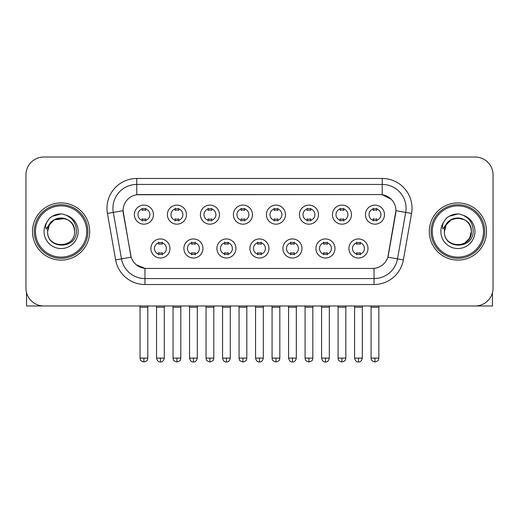 <?xml version="1.0" encoding="UTF-8"?>
<svg xmlns="http://www.w3.org/2000/svg" width="519" height="519" viewBox="0 0 519 519"><rect width="100%" height="100%" fill="white"/><g stroke="black" fill="none" stroke-linecap="round" stroke-linejoin="round"><path stroke-width="0.78" d="M202.961 248.478A9.53 9.53 0 0 1 193.425 258.008A9.53 9.53 0 0 1 183.895 248.478A9.53 9.53 0 0 1 193.425 238.948A9.53 9.53 0 0 1 202.961 248.478M187.469 248.478A5.956 5.956 0 0 0 193.425 254.433A5.956 5.956 0 0 0 199.387 248.478A5.956 5.956 0 0 0 193.425 242.522A5.956 5.956 0 0 0 187.469 248.478M235.963 248.478A9.53 9.53 0 0 1 226.433 258.008A9.53 9.53 0 0 1 216.903 248.478A9.53 9.53 0 0 1 226.433 238.948A9.53 9.53 0 0 1 235.963 248.478M220.478 248.478A5.956 5.956 0 0 0 226.433 254.433A5.956 5.956 0 0 0 232.389 248.478A5.956 5.956 0 0 0 226.433 242.522A5.956 5.956 0 0 0 220.478 248.478M268.972 248.478A9.53 9.53 0 0 1 259.442 258.008A9.53 9.53 0 0 1 249.905 248.478A9.53 9.53 0 0 1 259.442 238.948A9.53 9.53 0 0 1 268.972 248.478M253.48 248.478A5.956 5.956 0 0 0 259.442 254.433A5.956 5.956 0 0 0 265.397 248.478A5.956 5.956 0 0 0 259.442 242.522A5.956 5.956 0 0 0 253.48 248.478M301.98 248.478A9.53 9.53 0 0 1 292.45 258.008A9.53 9.53 0 0 1 282.913 248.478A9.53 9.53 0 0 1 292.45 238.948A9.53 9.53 0 0 1 301.98 248.478M286.488 248.478A5.956 5.956 0 0 0 292.45 254.433A5.956 5.956 0 0 0 298.406 248.478A5.956 5.956 0 0 0 292.45 242.522A5.956 5.956 0 0 0 286.488 248.478M334.989 248.478A9.53 9.53 0 0 1 325.452 258.008A9.53 9.53 0 0 1 315.922 248.478A9.53 9.53 0 0 1 325.452 238.948A9.53 9.53 0 0 1 334.989 248.478M319.496 248.478A5.956 5.956 0 0 0 325.452 254.433A5.956 5.956 0 0 0 331.414 248.478A5.956 5.956 0 0 0 325.452 242.522A5.956 5.956 0 0 0 319.496 248.478M367.99 248.478A9.53 9.53 0 0 1 358.46 258.008A9.53 9.53 0 0 1 348.93 248.478A9.53 9.53 0 0 1 358.46 238.948A9.53 9.53 0 0 1 367.99 248.478M352.505 248.478A5.956 5.956 0 0 0 358.46 254.433A5.956 5.956 0 0 0 364.416 248.478A5.956 5.956 0 0 0 358.46 242.522A5.956 5.956 0 0 0 352.505 248.478M169.953 248.478A9.53 9.53 0 0 1 160.423 258.008A9.53 9.53 0 0 1 150.886 248.478A9.53 9.53 0 0 1 160.423 238.948A9.53 9.53 0 0 1 169.953 248.478M154.461 248.478A5.956 5.956 0 0 0 160.423 254.433A5.956 5.956 0 0 0 166.378 248.478A5.956 5.956 0 0 0 160.423 242.522A5.956 5.956 0 0 0 154.461 248.478M186.457 214.639A9.53 9.53 0 0 1 176.921 224.169A9.53 9.53 0 0 1 167.39 214.639A9.53 9.53 0 0 1 176.921 205.102A9.53 9.53 0 0 1 186.457 214.639M170.965 214.639A5.956 5.956 0 0 0 176.921 220.594A5.956 5.956 0 0 0 182.883 214.639A5.956 5.956 0 0 0 176.921 208.677A5.956 5.956 0 0 0 170.965 214.639M219.466 214.639A9.53 9.53 0 0 1 209.929 224.169A9.53 9.53 0 0 1 200.399 214.639A9.53 9.53 0 0 1 209.929 205.102A9.53 9.53 0 0 1 219.466 214.639M203.973 214.639A5.956 5.956 0 0 0 209.929 220.594A5.956 5.956 0 0 0 215.891 214.639A5.956 5.956 0 0 0 209.929 208.677A5.956 5.956 0 0 0 203.973 214.639M252.468 214.639A9.53 9.53 0 0 1 242.937 224.169A9.53 9.53 0 0 1 233.407 214.639A9.53 9.53 0 0 1 242.937 205.102A9.53 9.53 0 0 1 252.468 214.639M236.982 214.639A5.956 5.956 0 0 0 242.937 220.594A5.956 5.956 0 0 0 248.893 214.639A5.956 5.956 0 0 0 242.937 208.677A5.956 5.956 0 0 0 236.982 214.639M285.476 214.639A9.53 9.53 0 0 1 275.946 224.169A9.53 9.53 0 0 1 266.409 214.639A9.53 9.53 0 0 1 275.946 205.102A9.53 9.53 0 0 1 285.476 214.639M269.984 214.639A5.956 5.956 0 0 0 275.946 220.594A5.956 5.956 0 0 0 281.901 214.639A5.956 5.956 0 0 0 275.946 208.677A5.956 5.956 0 0 0 269.984 214.639M318.484 214.639A9.53 9.53 0 0 1 308.948 224.169A9.53 9.53 0 0 1 299.418 214.639A9.53 9.53 0 0 1 308.948 205.102A9.53 9.53 0 0 1 318.484 214.639M302.992 214.639A5.956 5.956 0 0 0 308.948 220.594A5.956 5.956 0 0 0 314.91 214.639A5.956 5.956 0 0 0 308.948 208.677A5.956 5.956 0 0 0 302.992 214.639M351.493 214.639A9.53 9.53 0 0 1 341.956 224.169A9.53 9.53 0 0 1 332.426 214.639A9.53 9.53 0 0 1 341.956 205.102A9.53 9.53 0 0 1 351.493 214.639M336.001 214.639A5.956 5.956 0 0 0 341.956 220.594A5.956 5.956 0 0 0 347.918 214.639A5.956 5.956 0 0 0 341.956 208.677A5.956 5.956 0 0 0 336.001 214.639M384.495 214.639A9.53 9.53 0 0 1 374.965 224.169A9.53 9.53 0 0 1 365.434 214.639A9.53 9.53 0 0 1 374.965 205.102A9.53 9.53 0 0 1 384.495 214.639M369.009 214.639A5.956 5.956 0 0 0 374.965 220.594A5.956 5.956 0 0 0 380.92 214.639A5.956 5.956 0 0 0 374.965 208.677A5.956 5.956 0 0 0 369.009 214.639M153.449 214.639A9.53 9.53 0 0 1 143.919 224.169A9.53 9.53 0 0 1 134.382 214.639A9.53 9.53 0 0 1 143.919 205.102A9.53 9.53 0 0 1 153.449 214.639M137.957 214.639A5.956 5.956 0 0 0 143.919 220.594A5.956 5.956 0 0 0 149.874 214.639A5.956 5.956 0 0 0 143.919 208.677A5.956 5.956 0 0 0 137.957 214.639M115.627 259.909L107.433 213.432A29.791 29.791 0 0 1 136.769 178.471L382.231 178.471A29.791 29.791 0 0 1 411.567 213.432L403.373 259.909A29.791 29.791 0 0 1 374.037 284.522L144.963 284.522A29.791 29.791 0 0 1 115.627 259.909L131.158 257.171L123.308 213.439A16.089 16.089 0 0 1 139.15 194.56L379.85 194.56A16.089 16.089 0 0 1 395.692 213.439L388.335 255.147A16.089 16.089 0 0 1 372.493 268.44L146.507 268.44A16.089 16.089 0 0 1 130.665 255.147L123.061 210.675L113.298 212.401A23.829 23.829 0 0 1 136.769 184.433L382.231 184.433A23.829 23.829 0 0 1 405.702 212.401L397.509 258.871A23.829 23.829 0 0 1 374.037 278.567L144.963 278.567A23.829 23.829 0 0 1 121.491 258.871L113.298 212.401A23.829 23.829 0 0 1 112.934 208.262M32.502 231.5A28.597 28.597 0 0 0 61.099 260.097A28.597 28.597 0 0 0 89.703 231.5A28.597 28.597 0 0 0 61.099 202.903A28.597 28.597 0 0 0 32.502 231.5A28.597 28.597 0 0 0 61.099 260.097A28.597 28.597 0 0 0 89.703 231.5A28.597 28.597 0 0 0 61.099 202.903A28.597 28.597 0 0 0 32.502 231.5M429.297 231.5A28.597 28.597 0 0 0 457.901 260.097A28.597 28.597 0 0 0 486.498 231.5A28.597 28.597 0 0 0 457.901 202.903A28.597 28.597 0 0 0 429.297 231.5A28.597 28.597 0 0 0 457.901 260.097A28.597 28.597 0 0 0 486.498 231.5A28.597 28.597 0 0 0 457.901 202.903A28.597 28.597 0 0 0 429.297 231.5M136.769 178.471L136.769 194.735L379.85 194.56L382.231 194.735L391.222 199.27M123.061 210.643L123.243 208.262M372.493 268.44L146.507 268.44M144.963 284.522L144.963 268.362L136.374 264.846M411.567 213.432L395.939 210.675L387.842 257.171L403.373 259.909M388.335 255.147L388.238 255.653M130.762 255.653L130.665 255.147M493.05 174.897A17.873 17.873 0 0 0 475.177 157.023L43.823 157.023A17.873 17.873 0 0 0 25.95 174.897L25.95 288.097A17.873 17.873 0 0 0 43.823 305.97L475.177 305.97A17.873 17.873 0 0 0 493.05 288.097L493.05 174.897L493.05 288.097M25.95 174.897L25.95 288.097M475.177 157.023L43.823 157.023M43.823 305.97L475.177 305.97M142.128 220.945L142.128 218.843A4.574 4.574 0 0 0 145.703 218.843L145.703 220.945M143.919 358.104L140.046 358.104C140.591 359.304 139.215 360.666 143.919 361.977L143.919 358.104L147.792 358.104L147.792 307.222L140.046 307.222L139.734 305.97M147.792 307.222L148.103 305.97M145.703 208.333L145.703 210.429A4.574 4.574 0 0 0 142.128 210.429L142.128 208.333M158.632 254.784L158.632 252.682A4.574 4.574 0 0 0 162.207 252.682L162.207 254.784M160.423 358.104L156.55 358.104C157.225 360.867 158.516 362.158 160.423 361.977L160.423 358.104L164.289 358.104L164.289 307.222L156.55 307.222L156.232 305.97M164.289 307.222L164.607 305.97M162.207 242.172L162.207 244.274A4.574 4.574 0 0 0 158.632 244.274L158.632 242.172M175.137 220.945L175.137 218.843A4.574 4.574 0 0 0 178.711 218.843L178.711 220.945M176.921 358.104L173.048 358.104C173.599 359.304 172.224 360.666 176.921 361.977L176.921 358.104L180.794 358.104L180.794 307.222L173.048 307.222L172.736 305.97M180.794 307.222L181.112 305.97M178.711 208.333L178.711 210.429A4.574 4.574 0 0 0 175.137 210.429L175.137 208.333M208.145 220.945L208.145 218.843A4.574 4.574 0 0 0 211.72 218.843L211.72 220.945M209.929 358.104L206.056 358.104C206.607 359.304 205.232 360.666 209.929 361.977L209.929 358.104L213.802 358.104L213.802 307.222L206.056 307.222L205.745 305.97M213.802 307.222L214.113 305.97M211.72 208.333L211.72 210.429A4.574 4.574 0 0 0 208.145 210.429L208.145 208.333M241.147 220.945L241.147 218.843A4.574 4.574 0 0 0 244.721 218.843L244.721 220.945M242.937 358.104L239.064 358.104C239.609 359.304 238.234 360.666 242.937 361.977L242.937 358.104L246.81 358.104L246.81 307.222L239.064 307.222L238.753 305.97M246.81 307.222L247.122 305.97M244.721 208.333L244.721 210.429A4.574 4.574 0 0 0 241.147 210.429L241.147 208.333M274.155 220.945L274.155 218.843A4.574 4.574 0 0 0 277.73 218.843L277.73 220.945M275.946 358.104L272.073 358.104C272.618 359.304 271.242 360.666 275.946 361.977L275.946 358.104L279.819 358.104L279.819 307.222L272.073 307.222L271.761 305.97M279.819 307.222L280.13 305.97M277.73 208.333L277.73 210.429A4.574 4.574 0 0 0 274.155 210.429L274.155 208.333M191.641 254.784L191.641 252.682A4.574 4.574 0 0 0 195.215 252.682L195.215 254.784M193.425 358.104L189.552 358.104C190.233 360.867 191.524 362.158 193.425 361.977L193.425 358.104L197.298 358.104L197.298 307.222L189.552 307.222L189.24 305.97M197.298 307.222L197.609 305.97M195.215 242.172L195.215 244.274A4.574 4.574 0 0 0 191.641 244.274L191.641 242.172M224.649 254.784L224.649 252.682A4.574 4.574 0 0 0 228.224 252.682L228.224 254.784M226.433 358.104L222.56 358.104C223.235 360.867 224.526 362.158 226.433 361.977L226.433 358.104L230.306 358.104L230.306 307.222L222.56 307.222L222.249 305.97M230.306 307.222L230.618 305.97M228.224 242.172L228.224 244.274A4.574 4.574 0 0 0 224.649 244.274L224.649 242.172M257.651 254.784L257.651 252.682A4.574 4.574 0 0 0 261.226 252.682L261.226 254.784M259.442 358.104L255.569 358.104C256.243 360.867 257.534 362.158 259.442 361.977L259.442 358.104L263.315 358.104L263.315 307.222L255.569 307.222L255.257 305.97M263.315 307.222L263.626 305.97M261.226 242.172L261.226 244.274A4.574 4.574 0 0 0 257.651 244.274L257.651 242.172M26.547 292.677L26.547 305.97L95.658 305.97M492.453 292.677L492.453 305.97L423.342 305.97M87.912 231.5A26.813 26.813 0 0 0 61.099 204.687A26.813 26.813 0 0 0 34.293 231.5A26.813 26.813 0 0 0 61.099 258.306A26.813 26.813 0 0 0 87.912 231.5M86.718 231.5A25.619 25.619 0 0 0 61.099 205.881A25.619 25.619 0 0 0 35.48 231.5A25.619 25.619 0 0 0 61.099 257.119A25.619 25.619 0 0 0 86.718 231.5M48.254 227.452L47.618 231.5C46.879 249.795 76.468 249.457 76.371 231.5C76.423 224.065 73.108 218.668 66.426 215.307L62.397 213.984C57.538 213.698 53.256 215.126 49.552 218.265L47.125 221.749C45.646 224.247 45.322 226.667 46.152 229.015L50.492 222.586C54.534 218.544 59.341 217.208 64.92 218.583A13.468 13.468 0 0 0 48.254 227.452M64.92 218.583C70.934 220.724 74.152 225.025 74.567 231.5C75.398 248.873 46.807 248.873 47.631 231.5C46.807 214.12 75.398 214.12 74.567 231.5C75.398 248.873 46.807 248.873 47.631 231.5C46.807 214.12 75.398 214.12 74.567 231.5C75.398 248.873 46.807 248.873 47.631 231.5C46.807 214.12 75.398 214.12 74.567 231.5C75.398 248.873 46.807 248.873 47.631 231.5C46.807 214.12 75.398 214.12 74.567 231.5C75.398 214.12 46.807 214.12 47.631 231.5C46.807 214.12 75.398 214.12 74.567 231.5C75.398 214.12 46.807 214.12 47.631 231.5L49.435 224.766L54.365 219.835L64.927 218.583L54.365 219.835L49.435 224.766L47.631 231.5C46.807 214.12 75.398 214.12 74.567 231.5C75.398 214.12 46.807 214.12 47.631 231.5M62.481 244.897L62.053 244.936M49.59 218.233L52.322 216.287L61.242 213.932L52.322 216.287L49.59 218.233L52.322 216.287L61.242 213.932L52.322 216.287L49.59 218.233L52.322 216.287L61.242 213.932L52.322 216.287L49.59 218.233L52.322 216.287L61.242 213.932L52.322 216.287L49.59 218.233L52.322 216.287L61.242 213.932L52.322 216.287L49.59 218.233L52.322 216.287L61.242 213.932L52.322 216.287L49.59 218.233L52.322 216.287L61.242 213.932M484.707 231.5A26.813 26.813 0 0 0 457.901 204.687A26.813 26.813 0 0 0 431.088 231.5A26.813 26.813 0 0 0 457.901 258.306A26.813 26.813 0 0 0 484.707 231.5M483.52 231.5A25.619 25.619 0 0 0 457.901 205.881A25.619 25.619 0 0 0 432.282 231.5A25.619 25.619 0 0 0 457.901 257.119A25.619 25.619 0 0 0 483.52 231.5M445.055 227.452L444.413 231.5C443.674 249.795 473.263 249.457 473.166 231.5C473.224 224.065 469.909 218.668 463.22 215.307L459.192 213.984C454.339 213.698 450.057 215.126 446.353 218.265L443.92 221.749C442.441 224.247 442.117 226.667 442.947 229.015L447.287 222.586C451.329 218.544 456.136 217.208 461.715 218.583A13.468 13.468 0 0 0 445.055 227.452L444.433 231.5L446.236 224.766L451.167 219.835L457.901 218.032L464.635 219.835L457.901 218.032L451.167 219.835L446.236 224.766L444.433 231.5L446.236 224.766L451.167 219.835L457.901 218.032L464.635 219.835L457.901 218.032L451.167 219.835L446.236 224.766L444.433 231.5C443.602 214.12 472.193 214.12 471.369 231.5L469.565 238.234L464.635 243.164M464.635 219.835L461.715 218.583C467.729 220.724 470.947 225.025 471.369 231.5C472.193 248.873 443.602 248.873 444.433 231.5C443.602 214.12 472.193 214.12 471.369 231.5C472.193 248.873 443.602 248.873 444.433 231.5C443.602 214.12 472.193 214.12 471.369 231.5C472.193 248.873 443.602 248.873 444.433 231.5C443.602 214.12 472.193 214.12 471.369 231.5C472.193 248.873 443.602 248.873 444.433 231.5L446.236 224.766L451.167 219.835L457.901 218.032L464.635 219.835L457.901 218.032L451.167 219.835L446.236 224.766L444.433 231.5L446.236 224.766L451.167 219.835M459.276 244.897L458.854 244.936M446.385 218.233L449.117 216.287L458.037 213.932L449.117 216.287L446.385 218.233L449.117 216.287L458.037 213.932L449.117 216.287L446.385 218.233L449.117 216.287L458.037 213.932L449.117 216.287L446.385 218.233L449.117 216.287L458.037 213.932L449.117 216.287L446.385 218.233L449.117 216.287L458.037 213.932L449.117 216.287L446.385 218.233L449.117 216.287L458.037 213.932L449.117 216.287L446.385 218.233L449.117 216.287L458.037 213.932M307.164 220.945L307.164 218.843A4.574 4.574 0 0 0 310.738 218.843L310.738 220.945M308.948 358.104L305.081 358.104C305.626 359.304 304.251 360.666 308.948 361.977L308.948 358.104L312.821 358.104L312.821 307.222L305.081 307.222L304.763 305.97M312.821 307.222L313.139 305.97M310.738 208.333L310.738 210.429A4.574 4.574 0 0 0 307.164 210.429L307.164 208.333M340.172 220.945L340.172 218.843A4.574 4.574 0 0 0 343.747 218.843L343.747 220.945M341.956 358.104L338.083 358.104C338.635 359.304 337.259 360.666 341.956 361.977L341.956 358.104L345.829 358.104L345.829 307.222L338.083 307.222L337.772 305.97M345.829 307.222L346.141 305.97M343.747 208.333L343.747 210.429A4.574 4.574 0 0 0 340.172 210.429L340.172 208.333M373.174 220.945L373.174 218.843A4.574 4.574 0 0 0 376.749 218.843L376.749 220.945M374.965 358.104L371.091 358.104C371.636 359.304 370.261 360.666 374.965 361.977L374.965 358.104L378.838 358.104L378.838 307.222L371.091 307.222L370.78 305.97M378.838 307.222L379.149 305.97M376.749 208.333L376.749 210.429A4.574 4.574 0 0 0 373.174 210.429L373.174 208.333M290.659 254.784L290.659 252.682A4.574 4.574 0 0 0 294.234 252.682L294.234 254.784M292.45 358.104L288.577 358.104C289.252 360.867 290.543 362.158 292.45 361.977L292.45 358.104L296.323 358.104L296.323 307.222L288.577 307.222L288.259 305.97M296.323 307.222L296.634 305.97M294.234 242.172L294.234 244.274A4.574 4.574 0 0 0 290.659 244.274L290.659 242.172M323.668 254.784L323.668 252.682A4.574 4.574 0 0 0 327.242 252.682L327.242 254.784M325.452 358.104L321.579 358.104C322.26 360.867 323.551 362.158 325.452 361.977L325.452 358.104L329.325 358.104L329.325 307.222L321.579 307.222L321.267 305.97M329.325 307.222L329.636 305.97M327.242 242.172L327.242 244.274A4.574 4.574 0 0 0 323.668 244.274L323.668 242.172M356.676 254.784L356.676 252.682A4.574 4.574 0 0 0 360.251 252.682L360.251 254.784M358.46 358.104L354.587 358.104C355.262 360.867 356.553 362.158 358.46 361.977L358.46 358.104L362.333 358.104L362.333 307.222L354.587 307.222L354.276 305.97M362.333 307.222L362.645 305.97M360.251 242.172L360.251 244.274A4.574 4.574 0 0 0 356.676 244.274L356.676 242.172M382.231 178.471L382.231 194.735M374.037 268.362L374.037 284.522M107.433 213.432L113.298 212.401M47.125 221.749A17.043 17.043 0 0 0 61.099 248.543A17.043 17.043 0 0 0 66.426 215.307M443.92 221.749A17.043 17.043 0 0 0 457.901 248.543A17.043 17.043 0 0 0 463.22 215.307M140.046 358.104L140.046 307.222M147.792 358.104C147.24 359.304 148.616 360.666 143.919 361.977M156.55 358.104L156.55 307.222M164.289 358.104C163.615 360.867 162.324 362.158 160.423 361.977M173.048 358.104L173.048 307.222M180.794 358.104C180.249 359.304 181.624 360.666 176.921 361.977M206.056 358.104L206.056 307.222M213.802 358.104C213.257 359.304 214.632 360.666 209.929 361.977M239.064 358.104L239.064 307.222M246.81 358.104C246.266 359.304 247.634 360.666 242.937 361.977M272.073 358.104L272.073 307.222M279.819 358.104C279.267 359.304 280.643 360.666 275.946 361.977M189.552 358.104L189.552 307.222M197.298 358.104C196.623 360.867 195.332 362.158 193.425 361.977M222.56 358.104L222.56 307.222M230.306 358.104C229.632 360.867 228.341 362.158 226.433 361.977M255.569 358.104L255.569 307.222M263.315 358.104C262.64 360.867 261.349 362.158 259.442 361.977M305.081 358.104L305.081 307.222M312.821 358.104C312.276 359.304 313.651 360.666 308.948 361.977M338.083 358.104L338.083 307.222M345.829 358.104C345.284 359.304 346.66 360.666 341.956 361.977M371.091 358.104L371.091 307.222M378.838 358.104C378.293 359.304 379.661 360.666 374.965 361.977M288.577 358.104L288.577 307.222M296.323 358.104C295.642 360.867 294.351 362.158 292.45 361.977M321.579 358.104L321.579 307.222M329.325 358.104C328.65 360.867 327.359 362.158 325.452 361.977M354.587 358.104L354.587 307.222M362.333 358.104C361.659 360.867 360.368 362.158 358.46 361.977"/></g></svg>

